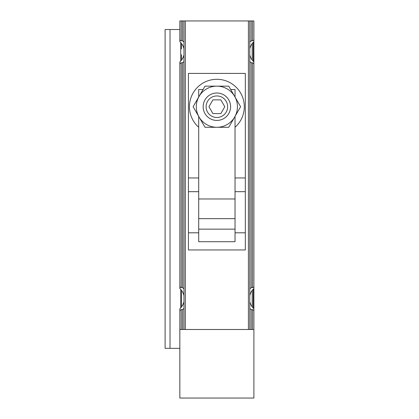 <?xml version="1.0" encoding="UTF-8"?>
<svg xmlns="http://www.w3.org/2000/svg" width="419" height="419" viewBox="0 0 419 419"><rect width="100%" height="100%" fill="white"/><g stroke="black" fill="none" stroke-linecap="round" stroke-linejoin="round"><path stroke-width="0.63" d="M249.782 61.598L251.154 62.771L252.526 62.771L253.893 63.678L253.893 286.758L252.526 287.664L251.154 287.664L249.782 288.838M182.59 20.95L182.59 40.832L181.218 40.832L179.845 39.925L179.845 20.95L253.893 20.95L253.893 39.925L252.526 40.832L251.154 40.832L249.782 42.01M253.893 38.092L253.893 41.685C251.809 43.628 250.436 45.985 249.782 48.756M179.845 63.678L181.218 62.771L181.218 287.664L179.845 286.758L179.845 63.678M183.962 61.598L182.59 62.771L181.218 62.771M182.59 62.771L182.59 287.664L181.218 287.664M182.59 287.664L183.962 288.838M182.59 40.832L183.962 42.01M179.845 65.516L179.845 61.923C181.935 59.98 183.302 57.623 183.962 54.852M183.962 295.584C183.302 292.813 181.935 290.456 179.845 288.513L179.845 284.92M249.782 308.426L251.154 309.604L252.526 309.604L253.893 310.51L253.893 329.486L179.845 329.486L179.845 398.05L253.893 398.05L253.893 20.95M249.782 54.852C250.436 57.623 251.809 59.98 253.893 61.923L253.893 65.516M253.893 284.92L253.893 288.513C251.809 290.456 250.436 292.813 249.782 295.584M179.845 312.344L179.845 308.751C181.935 306.808 183.302 304.451 183.962 301.68M183.962 308.426L182.59 309.604L181.218 309.604L179.845 310.51L179.845 329.486M249.782 301.68C250.436 304.451 251.809 306.808 253.893 308.751L253.893 312.344M183.962 48.756C183.302 45.985 181.935 43.628 179.845 41.685L179.845 38.092M183.962 20.95L183.962 329.486M245.325 73.404L188.419 73.404L188.419 249.954L245.325 249.954L245.325 73.404M249.782 20.95L249.782 329.486M253.207 42.361L253.207 61.247M253.207 289.189L253.207 308.075M179.845 20.95L179.845 29.519L165.107 29.519L165.107 348.341L179.845 348.341M245.325 177.96L235.038 177.96M198.7 177.96L188.419 177.96M245.325 191.672L235.038 191.672M198.7 191.672L188.419 191.672M198.7 116.393L198.7 241.726L235.038 241.726L235.038 229.151L198.7 229.151M235.038 116.393L235.038 229.151M235.038 97.056L235.038 89.514L230.686 89.514M203.058 89.514L198.7 89.514L198.7 97.056M198.7 127.266A27.424 27.424 0 0 1 228.135 81.721A27.424 27.424 0 0 1 235.038 127.266M228.748 127.292L204.996 127.292L193.117 106.725L204.996 86.152L228.748 86.152L240.621 106.725L228.748 127.292M212.91 99.869L220.829 99.869L224.788 106.725L220.829 113.58L212.91 113.58L208.955 106.725L212.91 99.869M206.101 106.725A10.768 10.768 0 0 1 222.253 97.397A10.768 10.768 0 0 1 222.253 116.047A10.768 10.768 0 0 1 206.101 106.725M203.157 106.725A13.712 13.712 0 0 1 223.725 94.846A13.712 13.712 0 0 1 223.725 118.598A13.712 13.712 0 0 1 203.157 106.725M216.869 86.152A20.568 20.568 0 0 1 234.682 117.006A20.568 20.568 0 0 1 199.056 117.006A20.568 20.568 0 0 1 216.869 86.152M181.558 43.576L181.558 48.897M181.558 54.706L181.558 60.032M181.558 290.404L181.558 306.86M252.526 62.771L252.526 287.664M252.526 20.95L252.526 40.832M181.218 20.95L181.218 40.832M251.154 62.771L251.154 287.664M251.154 20.95L251.154 40.832M252.526 309.604L252.526 329.486M181.218 309.604L181.218 329.486M182.59 309.604L182.59 329.486M251.154 309.604L251.154 329.486M185.329 20.95L185.329 329.486M248.409 20.95L248.409 329.486M252.191 43.56L252.191 60.048M252.191 290.388L252.191 306.876M235.038 198.978L198.7 198.978M235.038 218.645L198.7 218.645M196.302 106.725A20.568 20.568 0 0 1 198.7 97.082M180.715 42.56L180.715 61.048M180.715 289.388L180.715 307.881M170.02 29.519L170.02 348.341M245.325 232.812L235.038 232.812M198.7 232.812L188.419 232.812"/></g></svg>
